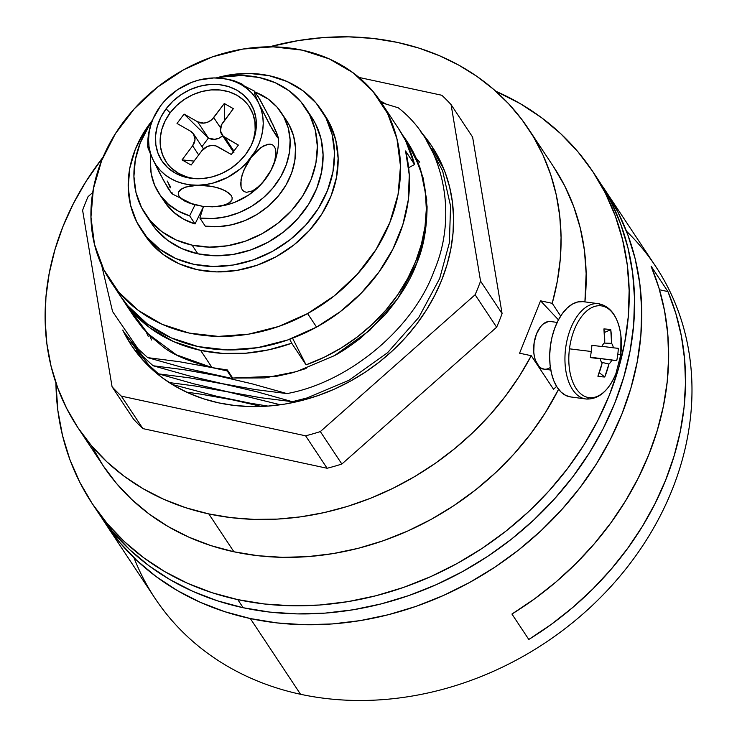 <?xml version="1.0" encoding="UTF-8"?>
<svg xmlns="http://www.w3.org/2000/svg" width="737" height="737" viewBox="0 0 737 737"><rect width="100%" height="100%" fill="white"/><g stroke="black" fill="none" stroke-linecap="round" stroke-linejoin="round"><path stroke-width="1.11" d="M122.029 298.549L134.033 316.652L142.241 327.55L151.094 336.8L161.117 345.174C170.339 353.567 187.318 361.038 212.044 367.606L200.621 350.379A162.186 136.483 146.5 0 1 122.029 298.549A162.186 136.483 146.5 0 1 120.813 296.679M217.424 375.723L251.722 383.728L286.951 393.586C348.463 382.503 413.475 328.711 434.296 270.415C458.884 212.919 442.568 141.633 398.183 107.759L381.342 102.683L398.183 107.759C442.568 141.633 458.884 212.919 434.296 270.415C413.475 328.711 348.463 382.503 286.951 393.586L255.693 389.643L222.804 383.839L188.396 375.695L153.121 365.764L184.453 369.781L211.841 374.451L251.722 383.728L286.951 393.586L255.693 389.643L222.731 383.728L188.396 375.695L153.121 365.764L143.475 356.984L125.401 333.907L143.475 356.984L153.121 365.764L184.453 369.781L217.424 375.723M222.804 383.839L257.102 391.844L292.331 401.693L306.979 397.971L348.905 380.32L387.588 352.682L418.763 317.435L439.676 278.522L449.367 242.851L450.565 206.01L442.624 170.883L426.308 140.223L442.624 170.883L450.565 206.01L449.367 242.851L439.676 278.522L418.763 317.435L387.588 352.682L348.905 380.32L306.979 397.971L292.331 401.693L261.073 397.759L228.111 391.844L193.776 383.802L158.501 373.871L189.833 377.897L222.804 383.839L257.102 391.844L292.331 401.693L261.073 397.759L228.184 391.946L193.776 383.802L158.501 373.871L148.856 365.101L130.781 342.014L148.856 365.101L158.501 373.871L189.833 377.897L228.544 384.907M233.565 400.062L261.571 406.474L227.982 398.791L200.593 394.12L233.565 400.062M146.212 331.954L148.248 336.358M227.318 369.937L232.634 377.943L232.256 378.523L227.236 370.941L227.318 369.937L212.044 367.606L227.318 369.937L232.634 377.943L232.256 378.523L227.236 370.941L227.318 369.946M120.785 296.642L130.108 309.31L149.786 327.744L173.6 341.609L200.621 350.379L222.749 353.419L245.651 353.235L268.821 349.808L291.723 343.23L306.067 364.861L292.543 338.209L306.067 364.861L324.096 357.316L341.351 347.892L357.574 336.745L372.526 324.031L385.995 309.945L397.777 294.68L407.699 278.475L415.622 261.571L421.417 244.205L425 226.637L426.327 209.124L425.369 191.933L422.144 175.305L416.7 159.496L409.127 144.728L402.586 135.111A162.186 136.483 146.5 0 1 406.713 140.933A162.186 136.483 146.5 0 1 306.067 364.861L291.723 343.23A162.186 136.483 146.5 0 1 200.621 350.379L212.044 367.606L227.236 370.941L212.044 367.606L176.346 354.81L148.026 333.833L128.496 307.366M334.561 355.575C342.217 351.503 351.134 345.487 361.333 337.528L384.751 315.169C400.08 297.039 410.739 279.728 416.727 263.247C423.342 248.083 426.797 229.225 427.092 206.664L423.324 178.465L413.568 152.55L406.898 141.218L420.431 168.672L426.751 199.69L425.323 232.008L416.727 263.247L397.805 298.531L369.587 330.498L334.561 355.575L296.587 371.595L264.905 377.915L232.57 378.035L277.13 376.192L291.806 372.94L306.131 368.491M228.184 391.946L280.364 404.779L228.184 391.946L195.213 386.013L228.184 391.946M416.175 158.271L419.712 162.204M440.45 161.385L437.069 156.447L440.45 161.385M443.803 168.985L431.689 148.34L443.803 168.985M419.685 162.14L416.442 158.529M268.019 406.105L250.184 403.185L216.475 396.202L172.191 384.456L216.475 396.202L250.184 403.185L268.019 406.105M232.256 378.514L183.016 367.579L147.741 357.648L179.073 361.664L212.044 367.606L179.073 361.664L147.741 357.648L138.095 348.877L112.549 311.484L101.623 265.099L112.549 311.484L138.095 348.877L147.741 357.648L183.016 367.579L232.256 378.514M151.564 340.006L149.703 335.482M186.461 392.121L200.593 394.12L186.461 392.121M141.541 358.246L142.287 359.453L141.541 358.246M169.197 382.567L195.213 386.013L169.197 382.567M136.161 350.13L143.125 360.393L136.161 350.13M146.166 331.899L148.201 336.312M130.67 309.015L131.637 311.078M291.723 343.23L289.705 339.26L291.723 343.23M104.792 522.57A300.346 252.745 146.5 0 1 101.291 517.107L119.763 542.506L136.935 560.553L156.207 576.638L177.396 590.604L200.298 602.313L224.693 611.664L250.34 618.555L276.992 622.922L304.399 624.718L332.295 623.944L360.411 620.582L388.482 614.686L416.23 606.302L443.379 595.514L469.69 582.433L494.886 567.168L518.747 549.876L541.022 530.723L561.52 509.893L580.019 487.59L596.353 464.015L610.365 439.418L621.917 414.019L630.909 388.067L637.238 361.812L640.849 335.501L641.706 309.402L639.808 283.754L635.165 258.807L627.823 234.799L617.864 211.97L601.761 185.263A300.346 252.745 146.5 0 1 605.427 190.625A300.346 252.745 146.5 0 1 570.982 498.958A300.346 252.745 146.5 0 1 250.34 618.555L300.549 694.282L250.34 618.555A300.346 252.745 146.5 0 1 104.792 522.57L155.01 598.297A300.346 252.745 -33.5 0 0 300.549 694.282A300.346 252.745 146.5 0 1 133.977 557.734M626.459 231.188A300.346 252.745 146.5 0 1 637.339 553.598A300.346 252.745 146.5 0 1 300.549 694.282A300.346 252.745 -33.5 0 0 621.199 574.694A300.346 252.745 -33.5 0 0 655.635 266.352L605.427 190.625M511.939 614.041A300.346 252.745 -33.5 0 0 651.084 266.158L667.943 291.585A300.346 252.745 146.5 0 1 528.798 639.467L511.939 614.041L528.798 639.467L551.423 624.276L572.796 607.417L592.732 589.047L611.074 569.305L627.666 548.346L642.378 526.365L655.082 503.518L665.677 480.008L674.079 456.028L680.214 431.771L684.028 407.441L685.493 383.231L684.609 359.352L681.356 335.989L675.792 313.336L667.943 291.585L651.084 266.158L658.933 287.909L664.507 310.563L667.75 333.925L668.634 357.813L667.169 382.015L663.355 406.345L657.22 430.601L648.818 454.591L638.224 478.092L625.52 500.939L610.807 522.929L594.215 543.878L575.873 563.621L555.938 582L534.565 598.849L511.939 614.041M659.486 289.77L667.943 291.585L659.486 289.77M115.276 287.845A162.186 136.483 -33.5 0 0 119.514 294.763A162.186 136.483 -33.5 0 0 316.56 327.09L340.061 311.815L361.019 293.363L378.809 272.266L392.876 249.17L402.817 224.748L408.335 199.755L409.265 174.909L405.571 150.974L414.544 164.498A162.186 136.483 -33.5 0 0 398.818 129.03L380.891 101.992A162.186 136.483 146.5 0 1 307.587 313.566L316.56 327.09A162.186 136.483 -33.5 0 0 405.571 150.974L414.544 164.498L408.657 167.732L414.544 164.498L405.534 140.564L398.496 128.542M119.154 294.22L127.593 305.523L147.28 323.958L171.085 337.822L198.106 346.593L227.3 349.928L257.554 347.689L287.688 339.978L316.56 327.09L307.587 313.566A162.186 136.483 146.5 0 1 110.55 281.239A162.186 136.483 146.5 0 1 183.845 69.665A162.186 136.483 146.5 0 1 380.891 101.992M307.587 313.566L278.724 326.454L248.581 334.165L218.336 336.404L189.142 333.069L162.122 324.308L138.307 310.434L118.629 292.009L103.834 269.714L94.493 244.417L90.955 217.102L93.369 188.801L101.642 160.611L115.451 133.609L134.263 108.836L157.359 87.242L183.845 69.665L212.717 56.767L242.851 49.057L273.105 46.827L302.299 50.162L329.319 58.923L353.124 72.797L372.811 91.222L387.607 113.516L396.948 138.805L400.477 166.129L398.063 194.43L389.799 222.62L375.99 249.622L357.178 274.394L334.082 295.988L307.587 313.566M92.245 503.638L97.625 511.754A300.346 252.745 -33.5 0 0 243.164 607.73L237.784 599.623A300.346 252.745 146.5 0 1 92.245 503.638A300.346 252.745 146.5 0 1 55.929 382.899L57.864 410.509L62.507 435.456L69.84 459.455L79.808 482.293L92.3 503.73L107.206 523.574L124.378 541.621L143.651 557.706L164.848 571.672L187.742 583.382L212.136 592.732L237.784 599.623L243.164 607.73A300.346 252.745 -33.5 0 0 563.814 488.143A300.346 252.745 -33.5 0 0 598.251 179.8L592.87 171.693A300.346 252.745 146.5 0 1 558.434 480.027A300.346 252.745 146.5 0 1 237.784 599.623L264.436 603.99L291.852 605.786L319.747 605.013L347.864 601.65L375.925 595.754L403.673 587.371L430.832 576.583L457.133 563.501L482.339 548.236L506.19 530.944L528.475 511.791L548.964 490.962L567.462 468.658L583.805 445.084L597.818 420.486L609.37 395.087L618.352 369.136L624.681 342.88L628.293 316.569L629.149 290.47L627.251 264.823L622.608 239.875L615.275 215.867L605.307 193.039L592.815 171.601L577.909 151.758L560.737 133.71L541.465 117.625L520.276 103.659L495.789 91.241A300.346 252.745 146.5 0 1 592.87 171.693M598.195 179.708L610.687 201.155L620.655 223.984L627.988 247.991L632.632 272.93L634.529 298.586L633.673 324.685L630.061 350.987L623.732 377.243L614.75 403.203L603.198 428.602L589.176 453.2L572.842 476.765L554.344 499.078L533.855 519.907L511.57 539.06L487.719 556.352L462.514 571.608L436.212 584.699L409.053 595.487L381.305 603.87L353.244 609.766L325.128 613.12L297.232 613.903L269.816 612.097L243.164 607.73L217.516 600.839L193.122 591.498L170.219 579.789L149.031 565.823L129.758 549.738L112.586 531.681L97.68 511.847M321.489 110.228A108.127 90.983 146.5 0 0 216.107 77.947L229.465 74.944L249.631 73.451L269.088 75.671L287.108 81.521L302.981 90.762L316.099 103.051L329.55 123.319A108.127 90.983 -33.5 0 0 325.072 115.635L321.489 110.228A108.127 90.983 146.5 0 1 325.966 117.911L332.194 134.77L334.543 152.992L332.94 171.859L327.421 190.653L318.218 208.654L305.68 225.163L290.277 239.562L272.616 251.28L253.371 259.875L233.279 265.016L213.113 266.499L193.656 264.279L175.636 258.438L159.763 249.189L146.645 236.909L136.778 222.04A108.127 90.983 146.5 0 1 152.504 120.14L144.526 131.306L135.322 149.307L129.804 168.1L128.201 186.968L130.55 205.181L136.778 222.04A108.127 90.983 146.5 0 0 141.255 229.732L144.848 235.14A108.127 90.983 -33.5 0 0 280.779 254.044A108.127 90.983 -33.5 0 0 329.55 123.319L335.777 140.187L338.136 158.4L336.523 177.267L331.014 196.06L321.802 214.062L309.264 230.57L293.87 244.97L276.209 256.688L256.964 265.283L236.872 270.424L216.706 271.916L197.24 269.687L179.229 263.846L163.356 254.606L150.237 242.316L144.599 234.771M324.833 115.267L329.55 123.319L325.966 117.911A108.127 90.983 146.5 0 1 277.195 248.636A108.127 90.983 146.5 0 1 141.255 229.732M166.341 162.112L162.545 154.798L160.482 146.7L160.242 138.123L161.818 129.399L165.162 120.859L170.136 112.835L166.083 108.836A52.861 44.478 146.5 0 1 231.077 87.463A52.861 44.478 146.5 0 1 252.69 142.121A52.861 44.478 146.5 0 1 245.734 154.309A52.861 44.478 146.5 0 1 197.415 178.769A52.861 44.478 146.5 0 1 166.083 108.836L170.136 112.835A49.858 41.954 -33.5 0 0 198.575 178.769M246.978 88.283L241.865 83.926L233.518 80.508L223.68 78.49L213.758 77.947A60.066 50.549 146.5 0 1 259.009 103.788L254.845 94.272L254.329 91.047M148.791 147.354L148.008 146.552L147.953 147.879L152.799 159.358A60.066 50.549 146.5 0 1 154.715 115.285A60.066 50.549 146.5 0 1 160.648 105.741A60.066 50.549 146.5 0 1 210.441 78.104A60.066 50.549 146.5 0 1 213.758 77.947L221.1 78.26L228.184 79.485L234.891 81.595L241.1 84.571L246.711 88.348L251.612 92.862L255.739 98.03L259.009 103.788L254.845 94.272L254.21 90.973L260.023 99.725L269.291 117.072L276.467 132.31L278.162 138.234L270.055 125.41L259.009 103.788A60.066 50.549 146.5 0 1 251.16 157.405L257.48 150.339L264.095 145.585L270.138 144.12L272.579 144.876L274.44 146.654L275.601 149.381L276.007 152.881L274.625 161.394L270.875 170.514L265.504 179.045A60.066 50.549 -33.5 0 0 271.446 169.492M215.72 206.673A60.066 50.549 -33.5 0 0 265.504 179.045L259.203 186.111L252.588 190.855L246.554 192.329L244.104 191.583L242.243 189.814L241.073 187.087L240.667 183.587L242.04 175.084L245.78 165.972L251.16 157.405A60.066 50.549 146.5 0 1 198.06 185.199L212.919 186.544L222.187 189.262L229.161 193.223L231.252 195.498L232.183 197.765L231.952 199.939L230.598 201.901L225.135 204.932L215.001 206.728L202.528 206.296L188.285 202.767L181.32 198.824L179.229 196.567L178.28 194.292L178.501 192.117L179.837 190.146L185.3 187.106L198.06 185.199A60.066 50.549 146.5 0 1 152.799 159.358L150.44 153.13L149.021 146.543L148.579 139.689L149.114 132.697L150.624 125.695L153.084 118.786L160.648 105.741L165.632 99.827L177.562 89.721L191.427 82.461L198.797 80.066L213.758 77.947L223.68 78.49L233.518 80.508L254.311 91.038M271.327 169.731C276.403 159.736 278.77 149.15 278.429 137.957L277.379 137.441L272.322 129.426L259.009 103.788L261.377 110.006L262.796 116.603L263.238 123.457L262.694 130.449L261.184 137.451L258.733 144.36L255.37 151.048L246.176 163.319L240.511 168.69L227.503 177.451L213.021 183.08L205.531 184.591L198.06 185.199L190.708 184.886L183.624 183.66L176.917 181.542L170.717 178.575L165.106 174.798L160.196 170.284L156.078 165.106L152.799 159.358L163.817 180.924L171.933 193.803L168.119 188.423L159.118 172.126L151.103 155.691L147.732 146.82C147.391 135.636 149.758 125.05 154.834 115.055M193.38 204.49L184.407 200.925L179.229 196.567L178.28 194.292L178.501 192.117L182.159 188.46L189.105 186.111L198.06 185.199L207.954 185.733L217.756 187.732L226.084 191.123L231.252 195.498L232.183 197.765L231.952 199.939L228.277 203.578L221.34 205.918L212.403 206.83L202.528 206.296L192.744 204.306M233.353 151.785A12.013 10.106 -33.5 0 1 232.579 150.79L221.819 134.567A12.013 10.106 146.5 0 0 224.794 137.331L233.896 151.057L224.794 137.331L238.373 145.078L231.335 154.475L217.756 146.727A12.013 10.106 146.5 0 0 201.671 150.965L191.113 165.06L182.057 159.892L194.08 161.099L182.057 159.892L192.615 145.797L198.686 154.945L192.615 145.797L182.057 159.892L191.113 165.06L201.671 150.965L207.106 146.608L211.547 145.438L215.858 145.898L231.335 154.475L238.373 145.078L223.164 136.142L220.455 130.919L221.588 124.691L233.343 108.661L224.288 103.493L212.182 119.33L208.295 121.946L203.854 123.116L197.645 121.826L184.066 114.078L177.027 123.475L190.607 131.223L193.536 133.922L195.001 139.698L192.615 145.797A12.013 10.106 146.5 0 0 193.582 133.987A12.013 10.106 146.5 0 0 190.607 131.223L177.027 123.475L184.066 114.078L197.645 121.826L208.405 138.049L214.614 139.339L219.055 138.169L222.942 135.553M275.721 131.647L273.363 125.419L270.083 119.67M167.152 180.998L170.422 186.747M215.232 206.71L227.365 204.711L234.735 202.316L248.599 195.065L260.53 184.959L265.504 179.045L271.538 169.317M186.378 176.723L178.492 173.287L171.721 168.358M252.238 143.19A49.858 41.954 -33.5 0 0 230.948 92.494A49.858 41.954 -33.5 0 0 170.136 112.835L176.558 105.631L184.176 99.541L192.698 94.769L201.8 91.526L211.123 89.923L220.317 90.025L229.023 91.83L236.909 95.266L243.68 100.195M249.06 106.441L252.855 113.756L254.919 121.854L255.159 130.431L253.583 139.155M166.083 108.836L160.804 117.34L157.267 126.395L155.59 135.645L155.848 144.747L158.031 153.333L162.057 161.09L167.76 167.704L174.936 172.937L183.301 176.576L192.532 178.483L202.279 178.594L212.164 176.898L221.809 173.453L230.847 168.405L238.926 161.937L245.734 154.309L251.004 145.797L254.551 136.75L256.227 127.492L255.969 118.399L253.786 109.813L249.76 102.056L244.048 95.441L236.881 90.209L228.516 86.57L219.276 84.654L209.529 84.552L199.644 86.247L189.999 89.693L180.97 94.741L172.891 101.209L166.083 108.836M222.657 135.82A12.013 10.106 -33.5 0 1 208.405 138.049L184.066 114.078L208.405 138.049L201.975 146.645L208.405 138.049L197.645 121.826A12.013 10.106 146.5 0 0 213.73 117.588L220.529 127.842L213.73 117.588L224.288 103.493L224.407 120.592L224.288 103.493L233.343 108.661L222.786 122.757A12.013 10.106 146.5 0 0 221.819 134.567M231.215 147.151L233.924 152.366M251.16 157.405L260.787 147.612L267.245 144.388L270.138 144.12L272.579 144.876L274.44 146.654L275.601 149.381L275.656 156.963L274.625 161.394L270.875 170.514L262.446 182.804L255.905 188.819L252.588 190.855L246.554 192.329L244.104 191.583L242.243 189.814L241.073 187.087L241.008 179.515L243.661 170.514L251.16 157.405M172.218 193.61L171.997 192.486M170.256 187.898L168.847 184.683M254.21 90.973L256.264 93.544M257.978 96.252L269.291 117.072L277.527 134.935M278.208 136.898L278.429 138.022M145.53 214.439L151.269 223.09A96.114 80.877 -33.5 0 0 197.848 253.804L192.108 245.145A96.114 80.877 146.5 0 1 145.53 214.439A96.114 80.877 146.5 0 1 151.804 121.937L148.432 126.948L140.251 142.95L135.35 159.653L133.922 176.429L136.013 192.615L141.55 207.604L150.32 220.814L161.983 231.74L176.097 239.958L192.108 245.145L197.848 253.804A96.114 80.877 -33.5 0 0 300.456 215.536A96.114 80.877 -33.5 0 0 311.475 116.87L305.735 108.21A96.114 80.877 146.5 0 1 294.717 206.876A96.114 80.877 146.5 0 1 192.108 245.145L209.409 247.125L227.328 245.799L245.191 241.229L262.298 233.592L277.996 223.173L291.686 210.377L302.833 195.701L311.014 179.699L315.915 162.988L317.343 146.221L315.252 130.034L309.715 115.046L300.945 101.835L289.282 90.909L275.177 82.691L259.157 77.496A96.114 80.877 146.5 0 1 305.735 108.21M217.995 78.002A96.114 80.877 146.5 0 1 259.157 77.496L241.865 75.524L223.937 76.851L217.995 78.002M151.057 222.767L156.06 229.465L167.723 240.391L181.827 248.609L197.848 253.804L215.149 255.776L233.067 254.458L250.93 249.889L268.038 242.243L283.736 231.823L297.426 219.036L308.573 204.352L316.753 188.35L321.654 171.647L323.082 154.871L320.991 138.685L315.454 123.696L311.254 116.538M281.331 112.715L286.711 120.822A73.285 61.668 -33.5 0 1 280.069 193.859A73.285 61.668 -33.5 0 1 205.255 226.139L199.874 218.032L212.975 218.548L226.351 216.678L239.488 212.496L251.934 206.139L263.22 197.857L272.939 187.935L280.723 176.751L286.306 164.701L289.475 152.237L290.111 139.8L288.204 127.86L283.8 116.842L277.084 107.16L268.286 99.154L255.26 92.107A73.285 61.668 146.5 0 1 281.331 112.715A73.285 61.668 146.5 0 1 274.689 185.742A73.285 61.668 146.5 0 1 199.874 218.032L205.255 226.139L218.355 226.664L231.722 224.794L244.868 220.603L257.314 214.255L268.6 205.964L278.319 196.051L286.103 184.858L291.686 172.817L294.855 160.344L295.491 147.916L293.584 135.976L289.18 124.958L283.828 116.897M164.462 201.671L173.757 212.32L183.633 219.184L195.038 223.947L203.384 206.857L195.038 223.947L189.658 215.83A73.285 61.668 146.5 0 1 159.174 193.711A73.285 61.668 146.5 0 1 150.882 155.194L150.348 161.55L151.214 173.748L154.604 185.19L160.399 195.471L168.377 204.204L178.253 211.077L189.658 215.83L194.992 204.914L189.658 215.83L195.038 223.947A73.285 61.668 -33.5 0 1 164.554 201.818L159.174 193.711M199.874 218.032L203.523 206.415L199.874 218.032M550.926 321.59L548.282 321.544L543.003 324.169L540.553 326.74L536.527 333.879A24.026 13.386 -82.4 0 1 550.484 321.516L557.163 322.41M380.218 100.987A180.206 151.647 146.5 0 1 386.059 104.074L380.218 100.987M420.56 131.591A180.206 151.647 146.5 0 1 431.771 146.119A180.206 151.647 146.5 0 1 411.108 331.125A180.206 151.647 146.5 0 1 218.723 402.881L203.329 398.745L188.7 393.134L174.955 386.114L162.241 377.731L150.68 368.076L140.38 357.252L131.435 345.349L122.738 330.056A180.206 151.647 146.5 0 0 131.398 345.294A180.206 151.647 146.5 0 0 218.723 402.881L234.716 405.497L251.16 406.584L267.899 406.115L284.768 404.097L301.608 400.56L318.255 395.529L334.552 389.062L350.333 381.204L365.451 372.047L379.767 361.674L393.134 350.186L405.424 337.684L416.525 324.298L426.327 310.157L434.738 295.399L441.675 280.161L447.064 264.592L450.86 248.839L453.025 233.049L453.541 217.387L452.398 202.002L449.616 187.032L445.212 172.633L439.234 158.934L431.735 146.064L420.56 131.591M77.818 427.543L102.931 465.406A270.304 227.466 -33.5 0 0 233.915 551.783L208.811 513.919A270.304 227.466 146.5 0 1 77.818 427.543A270.304 227.466 146.5 0 1 103.042 157.211L85.989 181.477L73.378 203.624L62.977 226.48L54.888 249.843L49.195 273.473L45.943 297.149L45.169 320.641L46.882 343.718L51.056 366.169L57.661 387.782L66.634 408.326L77.873 427.626L91.287 445.48L106.745 461.721L124.092 476.203L143.162 488.769L163.771 499.308L185.724 507.719L208.811 513.919L233.915 551.783A270.304 227.466 -33.5 0 0 558.582 389.311L545.334 412.711L530.631 433.918L513.975 453.992L495.531 472.739L475.485 489.976L454.01 505.536L431.329 519.281L407.653 531.055L383.212 540.765L358.246 548.31L332.986 553.616L307.679 556.638L282.575 557.338L257.904 555.716L233.915 551.783L210.828 545.583L188.875 537.172L168.266 526.633L149.196 514.067L131.849 499.585L116.4 483.343L102.987 465.489L91.738 446.189M269.558 46.799A270.304 227.466 146.5 0 1 397.4 42.405L418.883 48.089L439.399 55.69L458.792 65.142L476.876 76.362L493.523 89.26L508.585 103.733L521.943 119.652L533.477 136.889L543.095 155.304L550.723 174.733L556.288 195.029L559.742 216.015L561.069 237.517L560.249 259.36L557.292 281.359L552.225 303.331L540.534 300.816L519.585 353.198L531.266 355.713A270.304 227.466 146.5 0 1 208.811 513.919L231.077 517.65L253.933 519.382L277.213 519.115L300.696 516.84L324.206 512.583L347.542 506.383L370.499 498.276L392.904 488.336L414.562 476.655L435.291 463.324L454.922 448.455L473.292 432.168L490.243 414.599L505.637 395.898L519.355 376.211L531.266 355.713L519.585 353.198L540.534 300.816L558.453 319.858L540.534 300.816L552.225 303.331L560.664 316.062L552.225 303.331A270.304 227.466 146.5 0 0 528.392 128.782A270.304 227.466 146.5 0 0 397.4 42.405L373.41 38.471L348.739 36.85L323.635 37.55L298.328 40.572L269.558 46.799M553.542 389.311L531.266 355.713L553.542 389.311L556.582 386.381L553.542 389.311M502.081 313.584L472.62 137.119L502.081 313.584L480.561 281.129A221.054 186.019 146.5 0 1 475.107 294.754L496.627 327.21A221.054 186.019 -33.5 0 0 502.081 313.584L480.561 281.129L451.099 104.663L472.62 137.119L451.099 104.663A221.054 186.019 -33.5 0 0 441.804 95.257A221.054 186.019 146.5 0 1 451.099 104.663L480.561 281.129A221.054 186.019 -33.5 0 1 475.107 294.754L496.627 327.21A221.054 186.019 -33.5 0 0 502.081 313.584M133.59 419.206A221.054 186.019 -33.5 0 0 142.886 428.612L327.117 468.262A221.054 186.019 -33.5 0 0 341.857 464.034L496.627 327.21L341.857 464.034L320.337 431.578A221.054 186.019 146.5 0 1 305.597 435.807L327.117 468.262L142.886 428.612L121.365 396.156A221.054 186.019 146.5 0 1 112.07 386.75L133.59 419.206A221.054 186.019 -33.5 0 0 142.886 428.612L121.365 396.156L305.597 435.807L327.117 468.262A221.054 186.019 -33.5 0 0 341.857 464.034L320.337 431.578L475.107 294.754L320.337 431.578A221.054 186.019 -33.5 0 1 305.597 435.807L121.365 396.156A221.054 186.019 -33.5 0 1 112.07 386.75L133.59 419.206M553.441 166.571L564.689 185.862L573.653 206.415L580.259 228.019L584.441 250.469L586.145 273.547L584.911 301.884A270.304 227.466 -33.5 0 0 553.496 166.654L528.392 128.782M441.804 95.257L358.993 77.44L441.804 95.257M92.715 192.541L88.062 196.659A221.054 186.019 -33.5 0 0 82.608 210.285A221.054 186.019 146.5 0 1 88.062 196.659L92.715 192.541M82.608 210.285L112.07 386.75L82.608 210.285M536.527 333.879L534.141 342.779L533.754 352.056L534.343 356.395L535.431 360.31L538.913 366.289L541.179 368.122L544.155 369.154A24.026 13.386 -82.4 0 1 536.527 333.879M550.373 367.441A24.026 13.386 -82.4 0 1 544.118 369.154L544.081 369.145M583.63 301.719A48.052 26.781 97.6 0 0 583.336 301.673A48.052 26.781 97.6 0 0 583.041 301.636L598.315 303.681A4.321 3.593 96.5 0 1 600.959 305.809A46.293 25.795 -82.4 0 1 621.254 339.665A46.293 25.795 -82.4 0 1 620.738 354.644A78.085 0.719 -172.7 0 1 620.803 354.681A78.085 0.719 -172.7 0 1 617.781 354.497A78.085 0.719 7.3 0 0 620.803 354.681L620.932 335.989A46.293 25.795 97.6 0 0 600.959 305.809A46.293 25.795 97.6 0 0 569.461 348.822A78.085 0.719 7.3 0 0 591.249 351.485A77.201 38.167 -83 0 0 591.912 345.331L601.843 346.51A12.124 6.753 -82.4 0 1 604.727 342.567L603.916 328.923L607.546 329.227L610.77 329.706L611.581 343.35A12.124 6.753 -82.4 0 1 613.387 347.818L618.315 348.325A77.201 76.565 93.2 0 1 617.781 354.497A77.201 76.565 93.2 0 1 616.749 360.605L611.821 360.089A12.124 6.753 -82.4 0 1 608.937 364.032L604.745 377.003L601.484 376.745L597.891 376.229L602.092 363.249A12.124 6.753 -82.4 0 1 600.277 358.781L590.346 357.602A77.201 38.167 -83 0 0 591.249 351.485A78.085 0.719 -172.7 0 1 569.461 348.822A46.293 25.795 97.6 0 0 589.25 397.648A4.321 3.593 96.5 0 1 586.155 399.012A48.052 26.781 -82.4 0 1 585.86 398.975A48.052 26.781 -82.4 0 1 565.657 348.057A48.052 26.781 -82.4 0 1 598.315 303.681A48.052 26.781 -82.4 0 1 598.61 303.718C610.899 306.325 618.343 317.085 620.932 335.989M617.219 370.075A46.293 25.795 -82.4 0 1 589.25 397.648A46.293 25.795 97.6 0 0 615.892 373.705C608.522 391.061 598.628 399.5 586.219 399.021L570.585 396.93A48.052 26.781 97.6 0 0 570.88 396.967L565.813 395.465L561.161 392.185L557.126 387.257L553.846 380.872L551.46 373.272L550.051 364.751L549.673 355.639L550.355 346.279L552.05 337.039L554.703 328.269L558.213 320.309L562.442 313.465L567.232 307.992L572.391 304.105L577.734 301.958L583.041 301.636A48.052 26.781 97.6 0 0 550.382 346.012A48.052 26.781 97.6 0 0 570.585 396.93M618.315 348.325A77.846 0.719 -172.7 0 1 613.387 347.818L601.945 346.298L613.387 347.818A12.124 6.753 -82.4 0 0 611.581 343.35A77.846 64.635 -83.5 0 0 610.77 329.706L604.331 332.498L610.77 329.706A77.201 18.563 -15.2 0 0 603.916 328.923A77.846 64.635 96.5 0 1 604.727 342.567A12.124 6.753 -82.4 0 0 601.843 346.51A77.846 0.719 -172.7 0 1 591.912 345.331A77.201 38.167 -83 0 1 591.249 351.485A77.201 38.167 -83 0 1 590.346 357.602A77.846 0.719 7.3 0 0 600.277 358.781L590.374 357.445L600.277 358.781A12.124 6.753 -82.4 0 0 602.092 363.249A77.846 64.635 96.5 0 1 597.891 376.229A77.201 19.835 -150.2 0 0 604.745 377.003A77.846 64.635 -83.5 0 0 608.937 364.032L601.475 362.272L608.937 364.032A12.124 6.753 -82.4 0 0 611.821 360.089A77.846 0.719 7.3 0 0 616.749 360.605L590.411 357.215L616.749 360.605A77.201 76.565 93.2 0 0 617.781 354.497A77.201 76.565 93.2 0 0 618.315 348.325M590.401 357.252L611.821 360.089L590.401 357.252M599.264 372.646L604.745 377.003L599.264 372.646M604.156 343.092L611.581 343.35L604.156 343.092M543.97 369.126L550.788 370.038M598.315 303.681A48.052 26.781 97.6 0 0 565.62 348.325A48.052 26.781 97.6 0 0 586.155 399.012A4.321 3.593 -83.5 0 0 589.25 397.648A46.293 25.795 -82.4 0 1 569.461 348.822A46.293 25.795 -82.4 0 1 600.959 305.809A4.321 3.593 -83.5 0 0 598.315 303.681L583.041 301.636M406.713 140.933L407.064 141.458M119.514 294.763L110.55 281.239M171.832 193.739L193.26 204.453M210.57 78.094L211.16 78.058M215.001 206.728L215.591 206.682L215.001 206.728M203.504 148.957L193.582 133.987M598.61 303.718L583.336 301.673M620.803 354.681L615.892 373.705M550.788 370.048L539.797 368.574"/></g></svg>
